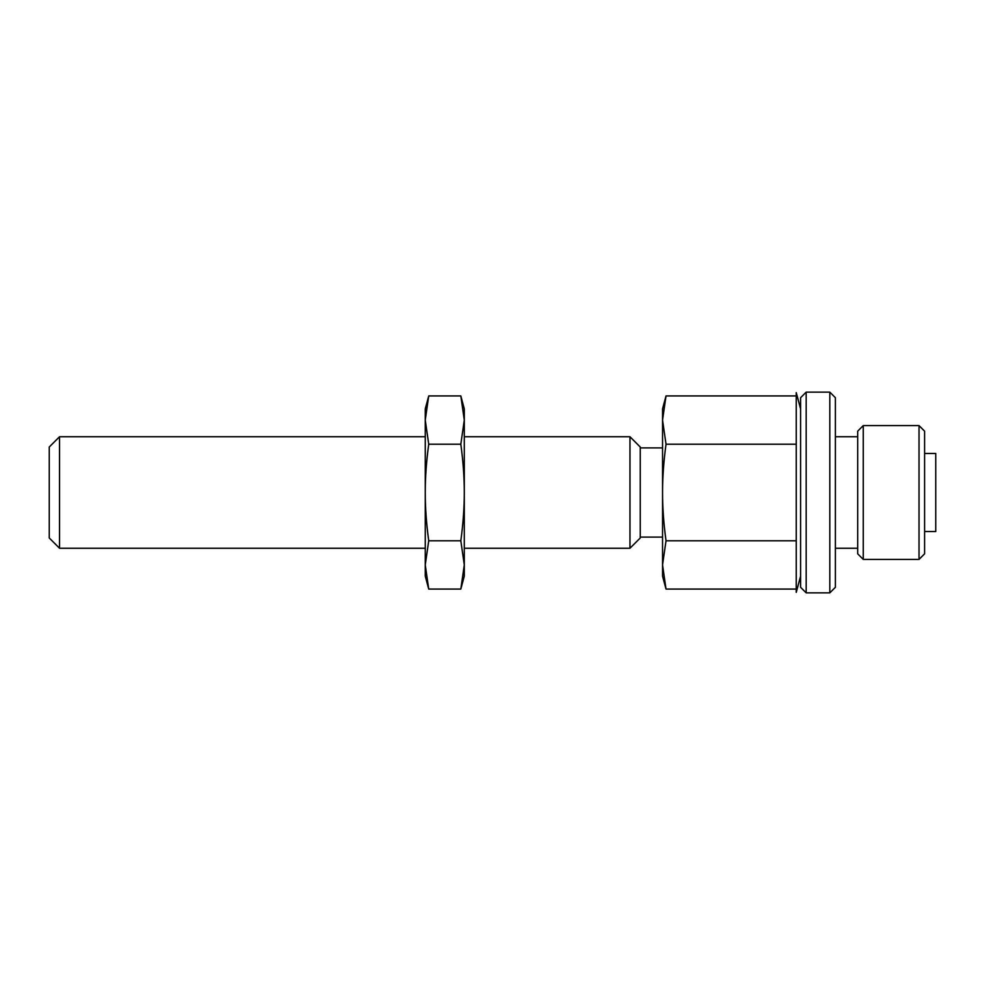 <?xml version="1.0" encoding="UTF-8"?>
<svg xmlns="http://www.w3.org/2000/svg" width="985" height="985" viewBox="0 0 985 985"><rect width="100%" height="100%" fill="white"/><g stroke="black" fill="none" stroke-linecap="round" stroke-linejoin="round"><path stroke-width="0.74" stroke-dasharray="4.92 3.69" d="M49.25 447.018L49.25 537.982M59.531 436.749L59.531 548.251M428.721 395.933L425.261 420.078L428.721 444.21C426.394 461.411 425.237 477.503 425.261 492.5L425.261 548.251L425.261 492.5C425.237 507.497 426.394 523.589 428.721 540.79L425.261 564.922L428.721 589.067M428.721 540.79L460.82 540.79C463.147 523.589 464.304 507.497 464.292 492.5L464.292 548.251L464.292 492.5C464.304 477.503 463.147 461.411 460.82 444.21L464.292 420.078L460.82 395.933M629.969 436.749L629.969 548.251M640.25 447.018L640.25 537.982M640.25 492.5L640.25 537.108L640.25 492.5M666.02 395.933L662.548 420.078L666.02 444.21C663.693 461.411 662.536 477.503 662.548 492.5L662.548 537.108L662.548 492.5C662.536 507.497 663.693 523.589 666.02 540.79L796.249 540.79L796.249 444.21L796.249 540.79M800.596 397.718L800.596 587.282M806.173 392.141L806.173 592.859M829.813 392.141L829.813 592.859M835.391 397.718L835.391 587.282M835.391 492.5L835.391 548.251L835.391 492.5M857.689 431.171L857.689 553.829M863.266 425.594L863.266 559.406M919.03 425.594L919.03 559.406M924.595 431.171L924.595 553.829M924.595 492.5L924.595 531.531L924.595 492.5M935.75 453.469L935.75 531.531M796.249 592.367L796.249 392.633M800.596 450.687L800.596 576.126L800.596 450.687M666.02 444.21L796.249 444.21L796.249 395.933L796.249 444.21M662.548 408.873L662.548 564.922L666.02 589.067M666.02 540.79L662.548 564.922L662.548 576.126M460.82 589.067L464.292 564.922L460.82 540.79M428.721 444.21L460.82 444.21M464.292 408.873L464.292 576.126M425.261 408.873L425.261 576.126"/><path stroke-width="1.48" d="M59.531 436.749L59.531 548.251L49.25 537.982L49.25 447.018L59.531 436.749L425.261 436.749M464.292 548.251L629.969 548.251L629.969 436.749L464.292 436.749M629.969 548.251L640.25 537.982L640.25 447.018L629.969 436.749M806.173 592.859L800.596 587.282L800.596 397.718L806.173 392.141L829.813 392.141L829.813 592.859L806.173 592.859L806.173 392.141M829.813 592.859L835.391 587.282L835.391 397.718L829.813 392.141M863.266 559.406L857.689 553.829L857.689 431.171L863.266 425.594L919.03 425.594L919.03 559.406L863.266 559.406L863.266 425.594M919.03 559.406L924.595 553.829L924.595 431.171L919.03 425.594M924.595 531.531L935.75 531.531L935.75 453.469L924.595 453.469M800.596 408.873L796.249 392.633L796.249 592.367L800.596 576.126M666.02 444.21L662.548 420.078L662.548 576.126L666.02 589.067L662.548 564.922L666.02 540.79C663.693 523.589 662.536 507.497 662.548 492.5C662.536 477.503 663.693 461.411 666.02 444.21L796.249 444.21M666.02 540.79L796.249 540.79M666.02 395.933L662.548 408.873L662.548 420.078L666.02 395.933L796.249 395.933M666.02 589.067L796.249 589.067M428.721 589.067L425.261 564.922L425.261 576.126L428.721 589.067L460.82 589.067L464.292 564.922L464.292 492.5C464.304 507.497 463.147 523.589 460.82 540.79L464.292 564.922L464.292 576.126L460.82 589.067M428.721 395.933L425.261 408.873L425.261 564.922L428.721 540.79C426.394 523.589 425.237 507.497 425.261 492.5C425.237 477.503 426.394 461.411 428.721 444.21L425.261 420.078L428.721 395.933L460.82 395.933L464.292 420.078L460.82 444.21C463.147 461.411 464.304 477.503 464.292 492.5L464.292 408.873L460.82 395.933M428.721 444.21L460.82 444.21M428.721 540.79L460.82 540.79M59.531 548.251L425.261 548.251M640.25 537.108L662.548 537.108M640.25 447.892L662.548 447.892M835.391 548.251L857.689 548.251M835.391 436.749L857.689 436.749"/></g></svg>
